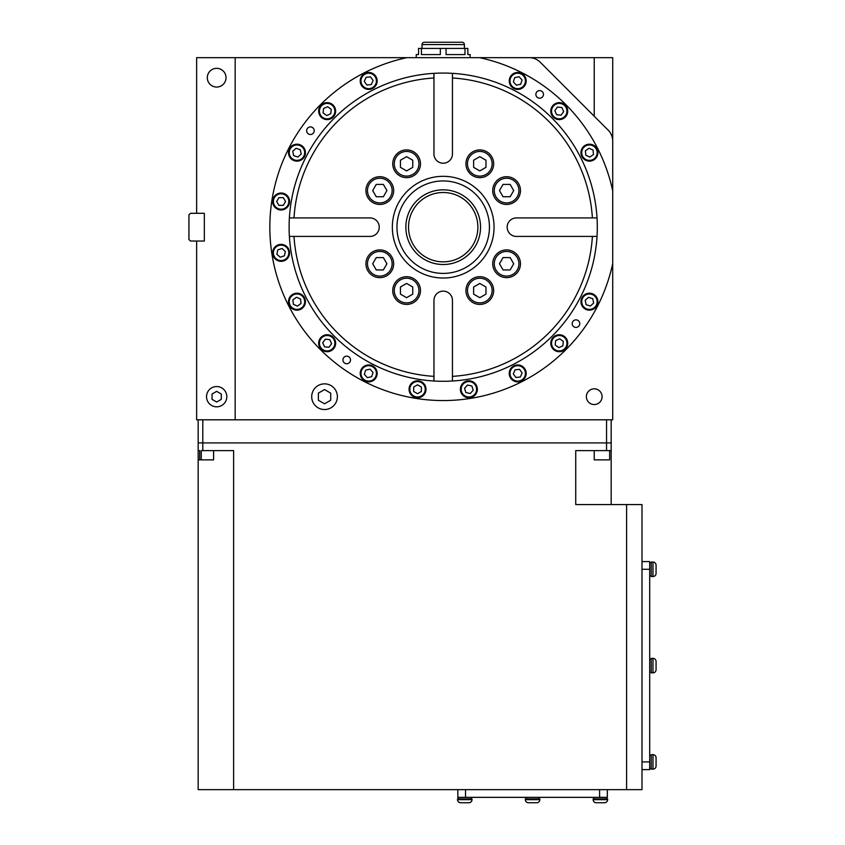 <?xml version="1.0" encoding="UTF-8"?>
<svg xmlns="http://www.w3.org/2000/svg" width="845" height="845" viewBox="0 0 845 845"><rect width="100%" height="100%" fill="white"/><g stroke="black" fill="none" stroke-linecap="round" stroke-linejoin="round"><path stroke-width="1.27" d="M477.879 227.178A34.677 34.677 0 0 0 443.202 192.502A34.677 34.677 0 0 0 408.526 227.178A34.677 34.677 0 0 0 443.202 261.844A34.677 34.677 0 0 0 477.879 227.178M405.864 227.178A37.338 37.338 0 0 1 443.202 189.829A37.338 37.338 0 0 1 480.541 227.178A37.338 37.338 0 0 1 443.202 264.517A37.338 37.338 0 0 1 405.864 227.178M412.761 301.242A12.326 12.326 0 0 1 395.925 296.732A12.326 12.326 0 0 1 400.435 279.885A12.326 12.326 0 0 1 417.282 284.406A12.326 12.326 0 0 1 412.761 301.242M379.806 276.104A12.326 12.326 0 0 1 367.48 263.777A12.326 12.326 0 0 1 379.806 251.44A12.326 12.326 0 0 1 392.133 263.777A12.326 12.326 0 0 1 379.806 276.104M517.267 257.609A12.326 12.326 0 0 1 512.757 274.445A12.326 12.326 0 0 1 495.92 269.935A12.326 12.326 0 0 1 500.43 253.099A12.326 12.326 0 0 1 517.267 257.609M492.128 290.564A12.326 12.326 0 0 1 479.802 302.89A12.326 12.326 0 0 1 467.475 290.564A12.326 12.326 0 0 1 479.802 278.237A12.326 12.326 0 0 1 492.128 290.564M506.599 178.242A12.326 12.326 0 0 1 518.925 190.579A12.326 12.326 0 0 1 506.599 202.906A12.326 12.326 0 0 1 494.262 190.579A12.326 12.326 0 0 1 506.599 178.242M473.633 153.103A12.326 12.326 0 0 1 490.48 157.614A12.326 12.326 0 0 1 485.97 174.461A12.326 12.326 0 0 1 469.123 169.951A12.326 12.326 0 0 1 473.633 153.103M394.277 163.782A12.326 12.326 0 0 1 406.603 151.456A12.326 12.326 0 0 1 418.93 163.782A12.326 12.326 0 0 1 406.603 176.109A12.326 12.326 0 0 1 394.277 163.782M369.128 196.737A12.326 12.326 0 0 1 373.648 179.9A12.326 12.326 0 0 1 390.485 184.411A12.326 12.326 0 0 1 385.975 201.247A12.326 12.326 0 0 1 369.128 196.737M399.664 278.554A13.869 13.869 0 0 1 418.613 283.635A13.869 13.869 0 0 1 413.532 302.573A13.869 13.869 0 0 1 394.594 297.503A13.869 13.869 0 0 1 399.664 278.554M379.806 249.909A13.869 13.869 0 0 1 393.675 263.777A13.869 13.869 0 0 1 379.806 277.646A13.869 13.869 0 0 1 365.938 263.777A13.869 13.869 0 0 1 379.806 249.909M494.578 270.706A13.869 13.869 0 0 1 499.659 251.757A13.869 13.869 0 0 1 518.608 256.838A13.869 13.869 0 0 1 513.528 275.787A13.869 13.869 0 0 1 494.578 270.706M465.933 290.564A13.869 13.869 0 0 1 479.802 276.695A13.869 13.869 0 0 1 493.67 290.564A13.869 13.869 0 0 1 479.802 304.432A13.869 13.869 0 0 1 465.933 290.564M506.599 204.448A13.869 13.869 0 0 1 492.719 190.579A13.869 13.869 0 0 1 506.599 176.7A13.869 13.869 0 0 1 520.467 190.579A13.869 13.869 0 0 1 506.599 204.448M486.731 175.792A13.869 13.869 0 0 1 467.792 170.711A13.869 13.869 0 0 1 472.862 151.773A13.869 13.869 0 0 1 491.811 156.843A13.869 13.869 0 0 1 486.731 175.792M420.472 163.782A13.869 13.869 0 0 1 406.603 177.651A13.869 13.869 0 0 1 392.735 163.782A13.869 13.869 0 0 1 406.603 149.914A13.869 13.869 0 0 1 420.472 163.782M391.816 183.64A13.869 13.869 0 0 1 386.746 202.589A13.869 13.869 0 0 1 367.797 197.508A13.869 13.869 0 0 1 372.877 178.559A13.869 13.869 0 0 1 391.816 183.64M396.97 227.178A46.232 46.232 0 0 0 443.202 273.4A46.232 46.232 0 0 0 489.435 227.178A46.232 46.232 0 0 0 443.202 180.946A46.232 46.232 0 0 0 396.97 227.178A46.232 46.232 0 0 1 443.202 180.946A46.232 46.232 0 0 1 489.435 227.178M294.007 217.925L370.004 217.925A9.242 9.242 0 0 1 379.247 227.178A9.242 9.242 0 0 1 370.004 236.42L294.007 236.42A149.481 149.481 0 0 0 433.96 376.363L433.96 381A154.107 154.107 0 0 0 452.445 381L452.445 376.363A149.481 149.481 0 0 0 592.398 236.42L597.024 236.42A154.107 154.107 0 0 0 597.024 217.925L592.398 217.925A149.481 149.481 0 0 0 452.445 77.983L452.445 73.346A154.107 154.107 0 0 0 433.96 73.346L433.96 77.983A149.481 149.481 0 0 0 294.007 217.925L289.381 217.925A154.107 154.107 0 0 0 289.381 236.42L294.007 236.42M433.96 376.363L433.96 300.376A9.242 9.242 0 0 1 443.202 291.124A9.242 9.242 0 0 1 452.445 300.376L452.445 376.363M592.398 236.42L516.401 236.42A9.242 9.242 0 0 1 507.158 227.178A9.242 9.242 0 0 1 516.401 217.925L592.398 217.925M452.445 77.983L452.445 153.97A9.242 9.242 0 0 1 443.202 163.222A9.242 9.242 0 0 1 433.96 153.97L433.96 77.983M464.391 48.419L464.391 44.563A2.313 2.313 0 0 0 462.078 42.25L424.327 42.25A2.313 2.313 0 0 0 422.014 44.563L422.014 48.419M425.236 389.27A7.7 7.7 0 0 1 417.525 396.981A7.7 7.7 0 0 1 409.825 389.27A7.7 7.7 0 0 1 417.525 381.57A7.7 7.7 0 0 1 425.236 389.27M476.2 386.894A7.7 7.7 0 0 1 471.256 396.601A7.7 7.7 0 0 1 461.55 391.657A7.7 7.7 0 0 1 466.493 381.94A7.7 7.7 0 0 1 476.2 386.894M523.942 368.874A7.7 7.7 0 0 1 522.242 379.637A7.7 7.7 0 0 1 511.478 377.937A7.7 7.7 0 0 1 513.179 367.174A7.7 7.7 0 0 1 523.942 368.874M563.784 336.986A7.7 7.7 0 0 1 565.485 347.749A7.7 7.7 0 0 1 554.721 349.46A7.7 7.7 0 0 1 553.021 338.697A7.7 7.7 0 0 1 563.784 336.986M591.817 294.356A7.7 7.7 0 0 1 596.76 304.063A7.7 7.7 0 0 1 587.053 309.006A7.7 7.7 0 0 1 582.11 299.299A7.7 7.7 0 0 1 591.817 294.356M584.909 146.428A7.7 7.7 0 0 1 595.662 148.139A7.7 7.7 0 0 1 593.961 158.902A7.7 7.7 0 0 1 583.198 157.191A7.7 7.7 0 0 1 584.909 146.428M553.021 106.597A7.7 7.7 0 0 1 563.784 104.886A7.7 7.7 0 0 1 565.485 115.649A7.7 7.7 0 0 1 554.721 117.36A7.7 7.7 0 0 1 553.021 106.597M510.38 78.564A7.7 7.7 0 0 1 520.087 73.61A7.7 7.7 0 0 1 525.041 83.328A7.7 7.7 0 0 1 515.334 88.271A7.7 7.7 0 0 1 510.38 78.564M362.463 85.472A7.7 7.7 0 0 1 364.163 74.709A7.7 7.7 0 0 1 374.926 76.409A7.7 7.7 0 0 1 373.226 87.172A7.7 7.7 0 0 1 362.463 85.472M322.621 117.36A7.7 7.7 0 0 1 320.92 106.597A7.7 7.7 0 0 1 331.684 104.886A7.7 7.7 0 0 1 333.384 115.649A7.7 7.7 0 0 1 322.621 117.36M294.588 159.99A7.7 7.7 0 0 1 289.645 150.283A7.7 7.7 0 0 1 299.352 145.34A7.7 7.7 0 0 1 304.295 155.047A7.7 7.7 0 0 1 294.588 159.99M281.1 209.201A7.7 7.7 0 0 1 273.4 201.501A7.7 7.7 0 0 1 281.1 193.79A7.7 7.7 0 0 1 288.81 201.501A7.7 7.7 0 0 1 281.1 209.201M283.487 260.175A7.7 7.7 0 0 1 273.769 255.232A7.7 7.7 0 0 1 278.723 245.515A7.7 7.7 0 0 1 288.43 250.469A7.7 7.7 0 0 1 283.487 260.175M301.496 307.918A7.7 7.7 0 0 1 290.733 306.207A7.7 7.7 0 0 1 292.444 295.444A7.7 7.7 0 0 1 303.207 297.155A7.7 7.7 0 0 1 301.496 307.918M333.384 347.749A7.7 7.7 0 0 1 322.621 349.46A7.7 7.7 0 0 1 320.92 338.697A7.7 7.7 0 0 1 331.684 336.986A7.7 7.7 0 0 1 333.384 347.749M376.025 375.782A7.7 7.7 0 0 1 366.308 380.736A7.7 7.7 0 0 1 361.364 371.029A7.7 7.7 0 0 1 371.071 366.075A7.7 7.7 0 0 1 376.025 375.782M470.169 57.661L470.169 54.576L467.855 54.576L467.855 48.419L418.55 48.419L418.55 54.576L416.236 54.576L416.236 57.661M464.993 48.419L464.993 54.576L446.065 54.576L446.065 48.419M440.329 48.419L440.329 54.576L421.412 54.576L421.412 48.419M409.054 389.27A8.471 8.471 0 0 1 417.525 380.799A8.471 8.471 0 0 1 426.007 389.27A8.471 8.471 0 0 1 417.525 397.752A8.471 8.471 0 0 1 409.054 389.27M460.81 391.89A8.471 8.471 0 0 1 466.26 381.211A8.471 8.471 0 0 1 476.939 386.651A8.471 8.471 0 0 1 471.499 397.33A8.471 8.471 0 0 1 460.81 391.89M510.855 378.391A8.471 8.471 0 0 1 512.725 366.55A8.471 8.471 0 0 1 524.565 368.42A8.471 8.471 0 0 1 522.696 380.261A8.471 8.471 0 0 1 510.855 378.391M554.267 350.083A8.471 8.471 0 0 1 552.398 338.243A8.471 8.471 0 0 1 564.238 336.363A8.471 8.471 0 0 1 566.108 348.203A8.471 8.471 0 0 1 554.267 350.083M586.81 309.745A8.471 8.471 0 0 1 581.371 299.067A8.471 8.471 0 0 1 592.049 293.616A8.471 8.471 0 0 1 597.489 304.306A8.471 8.471 0 0 1 586.81 309.745M594.415 159.525A8.471 8.471 0 0 1 582.575 157.645A8.471 8.471 0 0 1 584.455 145.805A8.471 8.471 0 0 1 596.295 147.685A8.471 8.471 0 0 1 594.415 159.525M566.108 116.103A8.471 8.471 0 0 1 554.267 117.983A8.471 8.471 0 0 1 552.398 106.143A8.471 8.471 0 0 1 564.238 104.262A8.471 8.471 0 0 1 566.108 116.103M525.77 83.56A8.471 8.471 0 0 1 515.091 89A8.471 8.471 0 0 1 509.651 78.321A8.471 8.471 0 0 1 520.33 72.881A8.471 8.471 0 0 1 525.77 83.56M375.55 75.955A8.471 8.471 0 0 1 373.67 87.796A8.471 8.471 0 0 1 361.84 85.926A8.471 8.471 0 0 1 363.709 74.085A8.471 8.471 0 0 1 375.55 75.955M332.138 104.262A8.471 8.471 0 0 1 334.007 116.103A8.471 8.471 0 0 1 322.167 117.983A8.471 8.471 0 0 1 320.297 106.143A8.471 8.471 0 0 1 332.138 104.262M299.584 144.601A8.471 8.471 0 0 1 305.034 155.279A8.471 8.471 0 0 1 294.356 160.73A8.471 8.471 0 0 1 288.905 150.051A8.471 8.471 0 0 1 299.584 144.601M281.1 193.019A8.471 8.471 0 0 1 289.582 201.501A8.471 8.471 0 0 1 281.1 209.972A8.471 8.471 0 0 1 272.629 201.501A8.471 8.471 0 0 1 281.1 193.019M278.48 244.786A8.471 8.471 0 0 1 289.159 250.226A8.471 8.471 0 0 1 283.719 260.904A8.471 8.471 0 0 1 273.041 255.465A8.471 8.471 0 0 1 278.48 244.786M291.99 294.82A8.471 8.471 0 0 1 303.83 296.701A8.471 8.471 0 0 1 301.95 308.541A8.471 8.471 0 0 1 290.11 306.661A8.471 8.471 0 0 1 291.99 294.82M320.297 338.243A8.471 8.471 0 0 1 332.138 336.363A8.471 8.471 0 0 1 334.007 348.203A8.471 8.471 0 0 1 322.167 350.083A8.471 8.471 0 0 1 320.297 338.243M360.635 370.786A8.471 8.471 0 0 1 371.314 365.346A8.471 8.471 0 0 1 376.754 376.025A8.471 8.471 0 0 1 366.075 381.465A8.471 8.471 0 0 1 360.635 370.786M652.984 658.361A3.084 3.084 0 0 1 656.069 661.434L656.069 669.758A3.084 3.084 0 0 1 652.984 672.842L652.984 658.361L651.241 658.361L651.241 672.842L652.984 672.842A3.084 3.084 0 0 0 656.069 669.758L656.069 661.434A3.084 3.084 0 0 0 652.984 658.361L651.241 658.361M651.241 754.669L652.984 754.669A3.084 3.084 0 0 1 656.069 757.754L656.069 766.077L656.069 757.754A3.084 3.084 0 0 0 652.984 754.669A3.084 3.084 0 0 1 656.069 757.754L656.069 766.077A3.084 3.084 0 0 1 652.984 769.151L652.984 754.669L651.241 754.669L651.241 769.151L652.984 769.151A3.084 3.084 0 0 0 656.069 766.077A3.084 3.084 0 0 1 652.984 769.151M652.984 562.041A3.084 3.084 0 0 1 656.069 565.125L656.069 573.449L656.069 565.125A3.084 3.084 0 0 0 652.984 562.041A3.084 3.084 0 0 1 656.069 565.125L656.069 573.449A3.084 3.084 0 0 1 652.984 576.522L652.984 562.041L651.241 562.041L651.241 576.522L652.984 576.522A3.084 3.084 0 0 0 656.069 573.449A3.084 3.084 0 0 1 652.984 576.522M607.629 799.666A3.084 3.084 0 0 1 604.545 802.75L596.221 802.75A3.084 3.084 0 0 1 593.148 799.666L593.148 798.895L607.629 798.895L607.629 799.666A3.084 3.084 0 0 1 604.545 802.75L596.221 802.75A3.084 3.084 0 0 1 593.148 799.666L607.629 799.666A3.084 3.084 0 0 1 604.545 802.75L596.221 802.75A3.084 3.084 0 0 1 593.148 799.666M536.744 802.75L528.421 802.75A3.084 3.084 0 0 1 525.337 799.666L525.337 798.895L539.828 798.895L539.828 799.666A3.084 3.084 0 0 1 536.744 802.75L528.421 802.75A3.084 3.084 0 0 1 525.337 799.666L539.828 799.666A3.084 3.084 0 0 1 536.744 802.75L528.421 802.75L536.744 802.75M472.017 799.666A3.084 3.084 0 0 1 468.933 802.75L460.62 802.75A3.084 3.084 0 0 1 457.536 799.666L457.536 798.895L472.017 798.895L472.017 799.666A3.084 3.084 0 0 1 468.933 802.75L460.62 802.75A3.084 3.084 0 0 1 457.536 799.666L472.017 799.666A3.084 3.084 0 0 1 468.933 802.75L460.62 802.75A3.084 3.084 0 0 1 457.536 799.666M226.027 77.698A9.358 9.358 0 0 1 216.669 87.056A9.358 9.358 0 0 1 207.31 77.698A9.358 9.358 0 0 1 216.669 68.329A9.358 9.358 0 0 1 226.027 77.698M206.529 396.685A10.14 10.14 0 0 1 216.669 386.545A10.14 10.14 0 0 1 226.809 396.685A10.14 10.14 0 0 1 216.669 406.825A10.14 10.14 0 0 1 206.529 396.685M310.421 134.492A3.792 3.792 0 0 1 306.64 130.711A3.792 3.792 0 0 1 310.421 126.919A3.792 3.792 0 0 1 314.213 130.711A3.792 3.792 0 0 1 310.421 134.492M350.527 359.949A3.792 3.792 0 0 1 346.735 363.741A3.792 3.792 0 0 1 342.943 359.949A3.792 3.792 0 0 1 346.735 356.157A3.792 3.792 0 0 1 350.527 359.949M575.973 319.854A3.792 3.792 0 0 1 579.765 323.646A3.792 3.792 0 0 1 575.973 327.427A3.792 3.792 0 0 1 572.192 323.646A3.792 3.792 0 0 1 575.973 319.854M535.878 94.397A3.792 3.792 0 0 1 539.67 90.605A3.792 3.792 0 0 1 543.462 94.397A3.792 3.792 0 0 1 539.67 98.189A3.792 3.792 0 0 1 535.878 94.397M602.084 396.685A7.858 7.858 0 0 1 594.225 404.544A7.858 7.858 0 0 1 586.367 396.685A7.858 7.858 0 0 1 594.225 388.827A7.858 7.858 0 0 1 602.084 396.685M311.699 396.685A12.833 12.833 0 0 1 324.543 383.852A12.833 12.833 0 0 1 337.377 396.685A12.833 12.833 0 0 1 324.543 409.529A12.833 12.833 0 0 1 311.699 396.685M471.33 798.895L471.33 797.353M458.222 798.895L458.222 797.353M539.131 798.895L539.131 797.353M526.034 798.895L526.034 797.353M606.932 798.895L606.932 797.353M593.834 798.895L593.834 797.353M594.225 450.628L594.225 459.87L609.636 459.87L609.636 450.628M611.178 504.56L611.178 450.628L575.73 450.628L575.73 504.56L641.999 504.56L641.999 789.652L198.174 789.652L198.174 459.87L213.584 459.87L213.584 450.628M201.258 459.87L201.258 450.628L202.8 450.628L202.8 442.917L198.174 442.917L606.552 442.917L202.8 442.917L202.8 419.807M198.174 459.87L198.174 419.807M611.178 450.628L611.178 442.917L606.552 442.917L611.178 442.917L611.178 419.807M233.621 789.652L233.621 450.628L202.8 450.628M626.589 789.652L626.589 504.56M606.552 450.628L606.552 419.807M199.716 459.87L199.716 450.628L198.174 450.628M607.323 789.652L607.323 797.353L457.842 797.353L457.842 789.652M649.699 561.576L641.999 561.576L649.699 561.576L649.699 769.615L641.999 769.615M406.857 57.661L235.163 57.661L235.163 419.807L612.71 419.807L612.71 263.524A173.362 173.362 0 0 1 270.263 239.367A173.362 173.362 0 0 1 406.857 57.661L529.276 57.661A15.411 15.411 0 0 1 540.177 62.171L608.199 130.193A15.411 15.411 0 0 1 612.71 141.094L612.71 263.524M235.163 419.807L196.631 419.807L196.631 241.047L204.342 241.047L204.342 213.299L196.631 213.299L196.631 57.661L235.163 57.661M529.276 57.661L612.71 57.661L612.71 168.62M196.631 213.299L190.474 213.299L188.931 214.841L188.931 239.505L190.474 241.047L196.631 241.047M594.225 57.661L594.225 116.219M318.375 393.126L318.375 400.245L324.543 403.804L330.701 400.245L330.701 393.126L324.543 389.566L318.375 393.126M479.548 57.661A173.362 173.362 0 0 1 612.71 190.833M212.042 394.013L212.042 399.358L216.669 402.03L221.295 399.358L221.295 394.013L216.669 391.351L212.042 394.013M289.381 217.925A154.107 154.107 0 0 1 433.96 73.346A154.107 154.107 0 0 0 289.381 217.925M452.445 73.346A154.107 154.107 0 0 1 597.024 217.925A154.107 154.107 0 0 0 452.445 73.346M597.024 236.42A154.107 154.107 0 0 1 452.445 381A154.107 154.107 0 0 0 597.024 236.42M433.96 381A154.107 154.107 0 0 1 289.381 236.42A154.107 154.107 0 0 0 433.96 381M364.343 374.335L367.321 377.641L371.673 376.712L373.046 372.476L370.068 369.17L365.716 370.099L364.343 374.335M322.727 342.764L324.533 346.82L328.958 347.284L331.578 343.693L329.761 339.627L325.346 339.162L322.727 342.764M292.909 299.869L293.373 304.295L297.429 306.112L301.031 303.492L300.566 299.067L296.5 297.26L292.909 299.869M277.794 249.866L276.875 254.218L280.181 257.197L284.406 255.824L285.335 251.472L282.029 248.493L277.794 249.866M278.882 197.645L276.653 201.501L278.882 205.356L283.328 205.356L285.547 201.501L283.328 197.645L278.882 197.645M296.046 148.319L292.74 151.287L293.659 155.638L297.894 157.012L301.2 154.043L300.271 149.692L296.046 148.319M327.617 106.702L323.55 108.509L323.086 112.934L326.688 115.543L330.754 113.737L331.219 109.311L327.617 106.702M370.501 76.874L366.075 77.339L364.269 81.405L366.888 85.007L371.304 84.542L373.12 80.476L370.501 76.874M522.062 80.022L519.083 76.715L514.732 77.634L513.359 81.87L516.337 85.176L520.689 84.246L522.062 80.022M563.678 111.593L561.862 107.526L557.446 107.061L554.827 110.663L556.633 114.719L561.059 115.184L563.678 111.593M593.496 154.477L593.032 150.051L588.965 148.245L585.374 150.854L585.838 155.279L589.894 157.085L593.496 154.477M590.359 306.038L593.665 303.059L592.736 298.707L588.511 297.334L585.205 300.313L586.124 304.654L590.359 306.038M558.788 347.644L562.854 345.837L563.319 341.412L559.717 338.803L555.651 340.609L555.186 345.035L558.788 347.644M515.904 377.472L520.33 377.007L522.136 372.941L519.517 369.339L515.091 369.804L513.285 373.87L515.904 377.472M465.901 392.576L470.253 393.506L473.232 390.2L471.848 385.964L467.496 385.045L464.528 388.351L465.901 392.576M413.67 391.499L417.525 393.717L421.38 391.499L421.38 387.052L417.525 384.824L413.67 387.052L413.67 391.499M383.366 184.411L376.247 184.411L372.687 190.579L376.247 196.737L383.366 196.737L386.925 190.579L383.366 184.411M412.761 160.223L406.603 156.663L400.435 160.223L400.435 167.342L406.603 170.901L412.761 167.342L412.761 160.223M485.97 167.342L485.97 160.223L479.802 156.663L473.633 160.223L473.633 167.342L479.802 170.901L485.97 167.342M510.148 196.737L513.707 190.579L510.148 184.411L503.039 184.411L499.479 190.579L503.039 196.737L510.148 196.737M473.633 294.123L479.802 297.683L485.97 294.123L485.97 287.004L479.802 283.445L473.633 287.004L473.633 294.123M503.039 269.935L510.148 269.935L513.707 263.777L510.148 257.609L503.039 257.609L499.479 263.777L503.039 269.935M376.247 257.609L372.687 263.777L376.247 269.935L383.366 269.935L386.925 263.777L383.366 257.609L376.247 257.609M400.435 287.004L400.435 294.123L406.603 297.683L412.761 294.123L412.761 287.004L406.603 283.445L400.435 287.004M494.05 227.178A50.858 50.858 0 0 1 443.202 278.026A50.858 50.858 0 0 1 392.344 227.178A50.858 50.858 0 0 1 443.202 176.32A50.858 50.858 0 0 1 494.05 227.178M464.391 44.563L422.014 44.563M465.542 797.353L465.542 789.652M599.612 797.353L599.612 789.652M649.699 761.915L641.999 761.915M649.699 569.287L641.999 569.287M651.241 672.145L649.699 672.145M651.241 768.464L649.699 768.464M651.241 575.836L649.699 575.836M651.241 562.738L649.699 562.738M651.241 755.367L649.699 755.367M651.241 659.047L649.699 659.047"/></g></svg>
